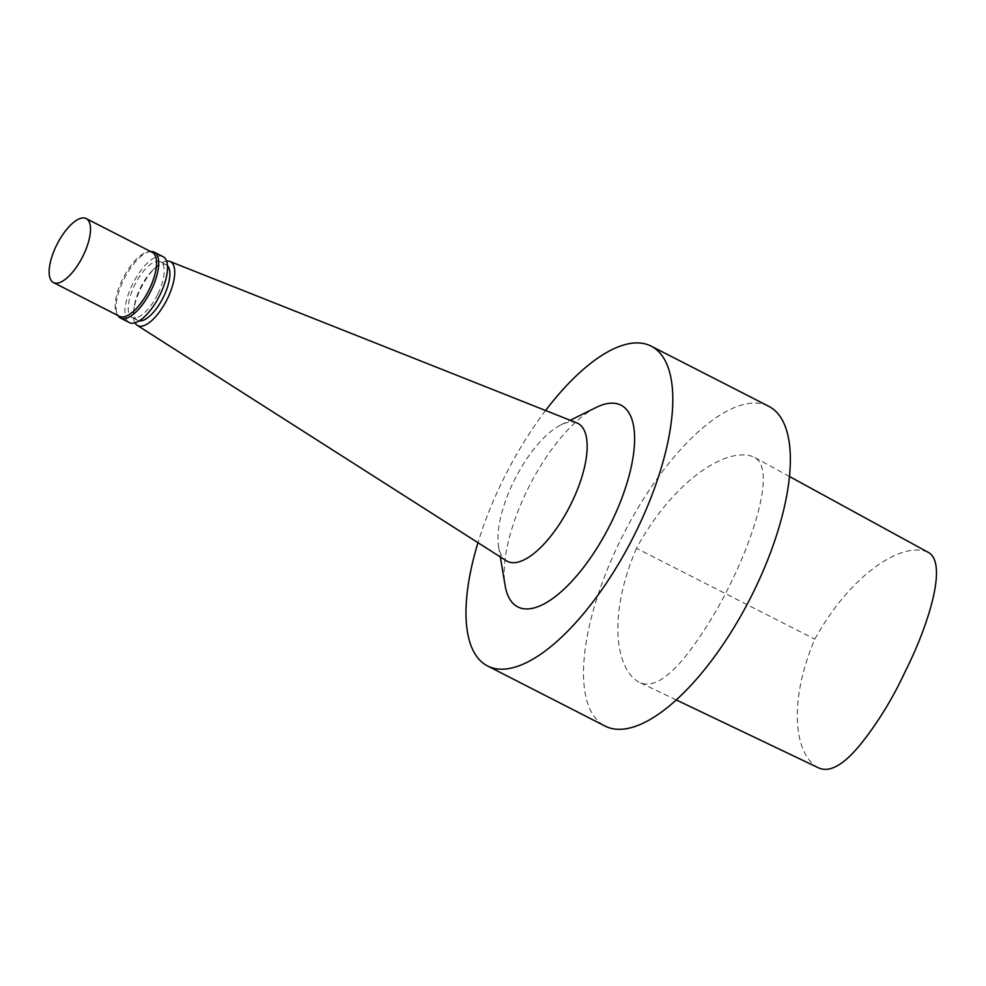 <?xml version="1.0" encoding="UTF-8"?>
<svg xmlns="http://www.w3.org/2000/svg" width="986" height="986" viewBox="0 0 986 986"><rect width="100%" height="100%" fill="white"/><g stroke="black" fill="none" stroke-linecap="round" stroke-linejoin="round"><path stroke-width="0.74" stroke-dasharray="4.93 3.7" d="M927.826 552.135C902.153 541.043 850.745 574.148 814.818 639.174C787.654 703.092 794.827 754.512 817.653 767.441M636.463 548.278C607.857 614.894 615.104 668.841 638.977 682.139C651.857 688.696 668.545 678.602 689.029 651.857C704.867 630.781 718.991 607.45 731.378 581.851C754.672 534.375 776.315 467.191 753.797 456.986C727.027 445.746 673.5 480.552 636.463 548.278L814.818 639.174M596.16 407.452A113.279 44.801 -62.9 0 0 529.494 485.654A113.279 44.801 -62.9 0 0 505.103 585.487M545.591 410.509A179.612 71.041 -62.9 0 0 477.976 542.694M576.785 422.883A77.475 30.64 -62.9 0 0 560.874 424.904A77.475 30.64 -62.9 0 0 515.271 478.383A77.475 30.64 -62.9 0 0 498.596 546.663A77.475 30.64 -62.9 0 0 506.274 560.738M166.572 261.093A35.915 14.198 -62.9 0 0 155.529 267.539A35.915 14.198 -62.9 0 0 133.751 310.122A35.915 14.198 -62.9 0 0 134.996 322.841M167.46 265.702A31.269 12.362 -62.9 0 0 166.116 264.692A31.269 12.362 -62.9 0 0 153.15 269.794A31.269 12.362 -62.9 0 0 134.182 306.868A31.269 12.362 -62.9 0 0 137.646 320.364A31.269 12.362 -62.9 0 0 139.248 320.869M157.97 293.803A31.269 12.362 -62.9 0 0 160.459 261.795A31.269 12.362 -62.9 0 0 135.218 284.005A31.269 12.362 -62.9 0 0 131.988 317.467A31.269 12.362 -62.9 0 0 157.97 293.803M163.084 256.68A37.012 14.642 -62.9 0 0 133.184 282.97A37.012 14.642 -62.9 0 0 129.363 322.595M150.648 251.541A37.012 14.642 -62.9 0 0 150.488 251.553A37.012 14.642 -62.9 0 0 124.372 278.459A37.012 14.642 -62.9 0 0 117.839 315.384A37.012 14.642 -62.9 0 0 117.926 315.52M152.251 252.354A35.94 14.211 -62.9 0 0 148.59 251.75A35.94 14.211 -62.9 0 0 123.225 277.879A35.94 14.211 -62.9 0 0 116.878 313.733A35.94 14.211 -62.9 0 0 119.516 316.346M768.71 406.269A179.612 71.041 -62.9 0 0 623.67 533.833A179.612 71.041 -62.9 0 0 605.133 726.09M676.273 699.937L638.977 682.139M789.441 476.472L753.797 456.986M498.596 546.663L500.321 556.942M560.874 424.904L570.216 420.282M134.182 306.868L133.751 310.122M153.15 269.794L155.529 267.539M131.988 317.467L137.646 320.364M160.459 261.795L166.116 264.692M116.878 313.733L117.839 315.384M148.59 251.75L150.488 251.553"/><path stroke-width="1.48" d="M676.273 699.937L817.653 767.441C829.867 773.825 845.717 764.138 865.19 738.391C880.572 718.227 893.957 695.857 905.321 671.293C927.863 626.726 948.791 562.217 927.826 552.135L789.441 476.472M500.321 556.942L505.103 585.487A113.279 44.801 -62.9 0 0 547.292 602.089A113.279 44.801 -62.9 0 0 611.912 521.163A113.279 44.801 -62.9 0 0 596.16 407.452L570.216 420.282M477.976 542.694A179.612 71.041 -62.9 0 0 487.589 665.969A179.612 71.041 -62.9 0 0 636.833 530A179.612 71.041 -62.9 0 0 651.167 346.148A179.612 71.041 -62.9 0 0 545.591 410.509M134.996 322.841A35.915 14.198 -62.9 0 0 137.251 325.355L506.274 560.738A77.475 30.64 -62.9 0 0 571.646 502.663A77.475 30.64 -62.9 0 0 576.785 422.883L169.937 261.463A35.915 14.198 -62.9 0 0 166.572 261.093M137.251 325.355A35.915 14.198 -62.9 0 0 167.558 298.438A35.915 14.198 -62.9 0 0 169.937 261.463M139.248 320.869A31.269 12.362 -62.9 0 0 163.614 296.7A31.269 12.362 -62.9 0 0 167.46 265.702M117.926 315.52A37.012 14.642 -62.9 0 0 120.551 318.084L129.363 322.595A37.012 14.642 -62.9 0 0 160.126 294.567A37.012 14.642 -62.9 0 0 163.084 256.68L154.26 252.169A37.012 14.642 -62.9 0 0 150.648 251.541M120.551 318.084A37.012 14.642 -62.9 0 0 151.302 290.057A37.012 14.642 -62.9 0 0 154.26 252.169M53.454 282.551L119.516 316.346A35.94 14.211 -62.9 0 0 149.379 289.132A35.94 14.211 -62.9 0 0 152.251 252.354L86.189 218.559A35.94 14.211 -62.9 0 0 57.163 244.084A35.94 14.211 -62.9 0 0 53.454 282.551A35.94 14.211 -62.9 0 0 83.317 255.349A35.94 14.211 -62.9 0 0 86.189 218.559M487.589 665.969L605.133 726.09A179.612 71.041 -62.9 0 0 754.376 590.121A179.612 71.041 -62.9 0 0 768.71 406.269L651.167 346.148"/></g></svg>
